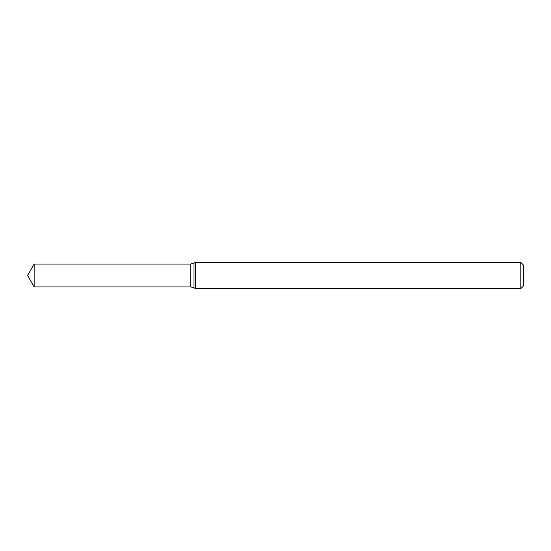 <?xml version="1.0" encoding="UTF-8"?>
<svg xmlns="http://www.w3.org/2000/svg" width="551" height="551" viewBox="0 0 551 551"><rect width="100%" height="100%" fill="white"/><g stroke="black" fill="none" stroke-linecap="round" stroke-linejoin="round"><path stroke-width="0.83" d="M520.84 288.552L520.84 262.448L195.316 262.448L195.316 288.552L520.84 288.552L523.45 285.941L523.45 265.059L520.84 262.448M194.007 263.206L194.007 287.794L190.742 286.919L190.742 264.081L195.316 262.448M34.141 286.919L34.141 264.081L27.55 275.5L34.141 286.919L190.742 286.919L190.742 264.081L34.141 264.081M194.007 287.794L195.316 288.552"/></g></svg>
